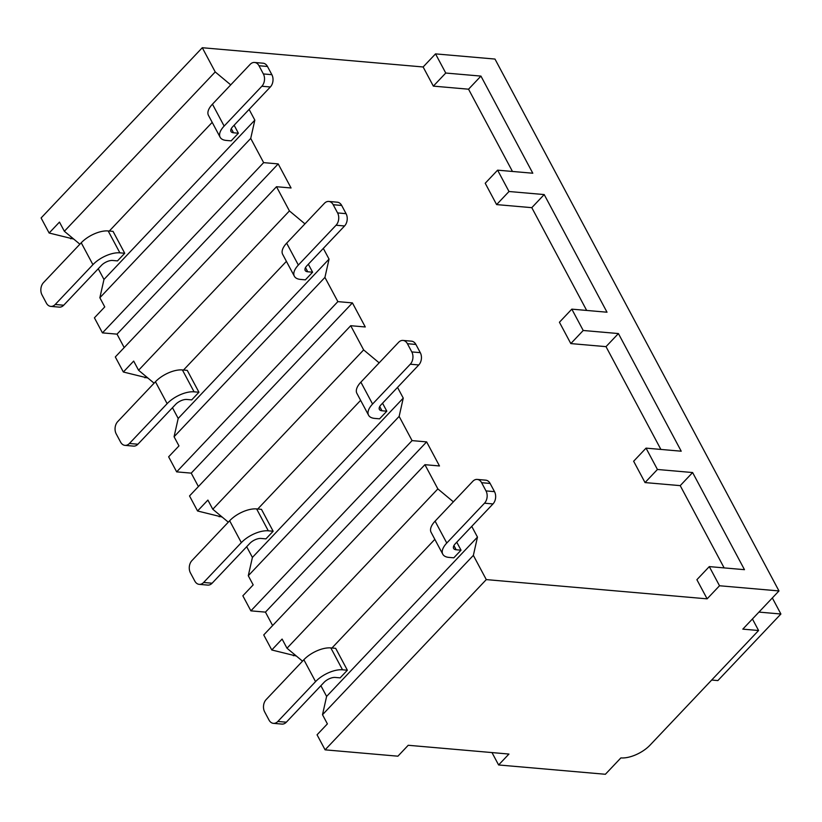 <?xml version="1.0" encoding="UTF-8"?>
<svg xmlns="http://www.w3.org/2000/svg" width="822" height="822" viewBox="0 0 822 822"><rect width="100%" height="100%" fill="white"/><g stroke="black" fill="none" stroke-linecap="round" stroke-linejoin="round"><path stroke-width="1.23" d="M752.428 618.976L758.583 630.505L742.811 629.138L778.979 590.936L494.978 59.061L435.526 53.882L423.125 66.972L202.284 47.727L41.1 217.964L49.135 233.016L59.472 222.104L64.363 231.27L79.888 244.196M320.888 685.702L326.611 696.419L322.501 714.719L327.392 723.884L317.056 734.796L325.091 749.839L397.899 756.189L408.226 745.277L508.941 754.051L498.605 764.963L605.382 774.273L620.887 757.905A22.79 10.624 151.9 0 0 650.089 745.092L758.583 630.505M491.988 752.572L498.605 764.963M287.001 648.229L437.859 488.905L424.923 464.687L263.739 634.933L271.774 649.976L282.1 639.064L287.001 648.229L302.517 661.155M212.785 509.239L363.643 349.915L350.717 325.707L189.522 495.943L197.557 510.986L207.894 500.074L212.785 509.239L228.311 522.176M246.682 546.712L252.405 557.429L248.285 575.729L253.176 584.894L242.85 595.806L250.885 610.849L265.444 612.123L272.616 625.552M138.579 370.249L289.426 210.925L276.5 186.717L115.316 356.954L123.351 372.006L133.678 361.084L138.579 370.249L154.094 383.186M172.466 407.722L178.189 418.449L174.069 436.739L178.97 445.904L168.633 456.816L176.668 471.869L191.228 473.133L198.4 486.562M98.25 268.743L103.973 279.459L99.863 297.749L104.754 306.914L94.417 317.826L102.452 332.879L117.022 334.143L124.194 347.583M73.733 239.068L49.135 233.016M296.372 656.038L271.774 649.976M222.156 517.048L197.557 510.986M147.939 378.058L123.351 372.006M326.611 696.419L477.469 537.095L473.359 555.384L322.501 714.719M473.359 555.384L486.285 579.602L325.091 749.839M202.284 47.727L215.22 71.935L64.363 231.27M397.529 387.388L403.253 398.105L399.143 416.405L412.069 440.613L250.885 610.849M399.143 416.405L248.285 575.729M323.323 248.398L329.047 259.115L324.926 277.415L337.863 301.623L176.668 471.869M324.926 277.415L174.069 436.739M249.107 109.408L254.83 120.135L250.72 138.425L263.646 162.633L102.452 332.879M250.72 138.425L99.863 297.749M276.5 186.717L291.06 187.981L278.206 163.907L263.646 162.633M215.22 71.935L230.735 84.871M423.125 66.972L433.348 86.125L468.54 89.197L512.466 171.459M496.611 204.596L509.003 191.505L497.608 170.164L485.216 183.255L496.611 204.596L531.793 207.668L586.672 310.439M570.817 343.586L583.219 330.485L571.824 309.144L559.422 322.245L570.817 343.586L606.009 346.648L660.888 449.428M645.034 482.576L657.436 469.475L646.041 448.134L633.639 461.234L645.034 482.576L680.215 485.638L724.141 567.899M778.979 590.936L719.517 585.757L709.294 566.605L696.892 579.695L707.115 598.848L486.285 579.602M471.746 526.378L477.469 537.095M437.859 488.905L453.374 501.831M424.923 464.687L439.482 465.961L426.628 441.887L412.069 440.613M363.643 349.915L379.168 362.851M350.717 325.707L365.276 326.971L352.422 302.897L337.863 301.623M289.426 210.925L304.952 223.861M117.022 334.143L278.206 163.907M103.973 279.459L254.83 120.135M109.305 231.044L212.199 122.365M224.139 126.074L261.858 86.238A8.765 6.309 -85 0 0 263.369 73.939L258.992 65.739A8.765 6.309 -85 0 0 254.584 62.462A8.765 6.309 -85 0 0 250.165 64.352L212.456 104.178L224.139 126.074A21.033 9.813 151.9 0 0 220.142 137.253A21.033 9.813 151.9 0 0 226.307 140.439L231.157 140.86L238.39 133.215L234.126 125.232M55.208 304.489L63.695 305.229L101.414 265.403A8.765 4.089 -28.1 0 1 112.645 260.471L117.495 260.903L124.728 253.258L113.046 231.372L108.185 230.951A21.033 9.813 -28.1 0 0 81.234 242.778L43.515 282.604A8.765 6.309 -85 0 0 42.004 294.903L46.381 303.113A8.765 6.309 -85 0 0 50.789 306.39A8.765 6.309 -85 0 0 55.208 304.489L92.917 264.663L81.234 242.778M238.39 133.215L233.54 132.794A8.765 4.089 -28.1 0 1 230.972 131.469A8.765 4.089 -28.1 0 1 232.636 126.814L270.346 86.978A8.765 6.309 95 0 0 271.866 74.679L267.479 66.479A8.765 6.309 95 0 0 263.071 63.202L254.584 62.462M63.695 305.229A8.765 6.309 95 0 1 59.287 307.13L50.789 306.39M220.142 137.253L208.459 115.357A21.033 9.813 -28.1 0 1 212.456 104.178M124.728 253.258L119.878 252.837A21.033 9.813 151.9 0 0 92.917 264.663M719.517 585.757L707.115 598.848M435.526 53.882L445.75 73.035L433.348 86.125M709.294 566.605L744.475 569.677L692.617 472.547L680.215 485.638M509.003 191.505L544.195 194.567L607.016 312.216L571.824 309.144M497.608 170.164L532.8 173.226L480.942 76.097L468.54 89.197M445.75 73.035L480.942 76.097M657.436 469.475L692.617 472.547M646.041 448.134L681.222 451.206L618.411 333.557L606.009 346.648M583.219 330.485L618.411 333.557M544.195 194.567L531.793 207.668M711.688 680.041L717.873 680.575L780.9 614.013L772.331 597.954M758.942 612.092L780.9 614.013M331.934 648.013L434.838 539.335M446.778 543.034L484.497 503.198A8.765 6.309 -85 0 0 486.008 490.909L481.62 482.699A8.765 6.309 -85 0 0 477.222 479.421A8.765 6.309 -85 0 0 472.804 481.312L435.095 521.148L446.778 543.034A21.033 9.813 151.9 0 0 442.781 554.213A21.033 9.813 151.9 0 0 448.935 557.398L453.795 557.819L461.029 550.185L456.765 542.201M277.836 721.459L286.333 722.199L324.053 682.363A8.765 4.089 -28.1 0 1 335.284 677.441L340.133 677.862L347.367 670.218L335.684 648.332L330.824 647.911A21.033 9.813 -28.1 0 0 303.863 659.737L266.153 699.573A8.765 6.309 -85 0 0 264.643 711.862L269.02 720.072A8.765 6.309 -85 0 0 273.428 723.35A8.765 6.309 -85 0 0 277.836 721.459L315.556 681.623L303.863 659.737M461.029 550.185L456.169 549.764A8.765 4.089 -28.1 0 1 453.61 548.428A8.765 4.089 -28.1 0 1 455.275 543.774L492.984 503.937A8.765 6.309 95 0 0 494.505 491.648L490.118 483.439A8.765 6.309 95 0 0 485.71 480.161L477.222 479.421M286.333 722.199A8.765 6.309 95 0 1 281.925 724.09L273.428 723.35M442.781 554.213L431.098 532.327A21.033 9.813 -28.1 0 1 435.095 521.148M347.367 670.218L342.517 669.796A21.033 9.813 151.9 0 0 315.556 681.623M265.444 612.123L426.628 441.887M252.405 557.429L403.253 398.105M257.728 509.024L360.622 400.345M372.572 404.044L410.281 364.218A8.765 6.309 -85 0 0 411.791 351.919L407.414 343.709A8.765 6.309 -85 0 0 403.006 340.431A8.765 6.309 -85 0 0 398.598 342.322L360.879 382.158L372.572 404.044A21.033 9.813 151.9 0 0 368.564 415.223A21.033 9.813 151.9 0 0 374.729 418.408L379.579 418.83L386.813 411.195L382.549 403.212M203.63 582.469L212.117 583.209L249.837 543.383A8.765 4.089 -28.1 0 1 261.067 538.451L265.927 538.872L273.151 531.238L261.468 509.342L256.618 508.921A21.033 9.813 -28.1 0 0 229.657 520.747L191.937 560.583A8.765 6.309 -85 0 0 190.427 572.883L194.814 581.082A8.765 6.309 -85 0 0 199.212 584.36A8.765 6.309 -85 0 0 203.63 582.469L241.339 542.633L229.657 520.747M386.813 411.195L381.963 410.774A8.765 4.089 -28.1 0 1 379.394 409.448A8.765 4.089 -28.1 0 1 381.059 404.784L418.778 364.958A8.765 6.309 95 0 0 420.289 352.659L415.901 344.449A8.765 6.309 95 0 0 411.503 341.171L403.006 340.431M212.117 583.209A8.765 6.309 95 0 1 207.709 585.1L199.212 584.36M368.564 415.223L356.882 393.337A21.033 9.813 -28.1 0 1 360.879 382.158M273.151 531.238L268.301 530.817A21.033 9.813 151.9 0 0 241.339 542.633M191.228 473.133L352.422 302.897M178.189 418.449L329.047 259.115M183.512 370.034L286.416 261.355M298.355 265.054L336.064 225.228A8.765 6.309 -85 0 0 337.585 212.929L333.198 204.719A8.765 6.309 -85 0 0 328.79 201.441A8.765 6.309 -85 0 0 324.382 203.342L286.662 243.168L298.355 265.054A21.033 9.813 151.9 0 0 294.358 276.233A21.033 9.813 151.9 0 0 300.513 279.418L305.373 279.85L312.607 272.205L308.342 264.222M129.414 443.479L137.911 444.219L175.62 404.393A8.765 4.089 -28.1 0 1 186.861 399.461L191.711 399.882L198.945 392.248L187.252 370.362L182.402 369.941A21.033 9.813 -28.1 0 0 155.44 381.757L117.731 421.594A8.765 6.309 -85 0 0 116.21 433.893L120.598 442.102A8.765 6.309 -85 0 0 125.006 445.37A8.765 6.309 -85 0 0 129.414 443.479L167.133 403.653L155.44 381.757M312.607 272.205L307.747 271.784A8.765 4.089 -28.1 0 1 305.178 270.459A8.765 4.089 -28.1 0 1 306.853 265.794L344.562 225.968A8.765 6.309 95 0 0 346.072 213.669L341.695 205.459A8.765 6.309 95 0 0 337.287 202.191L328.79 201.441M137.911 444.219A8.765 6.309 95 0 1 133.493 446.11L125.006 445.37M294.358 276.233L282.665 254.347A21.033 9.813 -28.1 0 1 286.662 243.168M198.945 392.248L194.084 391.827A21.033 9.813 151.9 0 0 167.133 403.653M70.743 238.812L71.925 237.568M293.382 655.771L294.553 654.528M219.166 516.781L220.347 515.538M144.949 377.801L146.131 376.548M233.54 132.794L231.29 128.602M261.858 86.238L270.346 86.978M263.369 73.939L271.866 74.679M258.992 65.739L267.479 66.479M119.878 252.837L108.185 230.951M456.169 549.764L453.929 545.561M484.497 503.198L492.984 503.937M486.008 490.909L494.505 491.648M481.62 482.699L490.118 483.439M342.517 669.796L330.824 647.911M381.963 410.774L379.723 406.571M410.281 364.218L418.778 364.958M411.791 351.919L420.289 352.659M407.414 343.709L415.901 344.449M268.301 530.817L256.618 508.921M307.747 271.784L305.507 267.582M336.064 225.228L344.562 225.968M337.585 212.929L346.072 213.669M333.198 204.719L341.695 205.459M194.084 391.827L182.402 369.941"/></g></svg>
